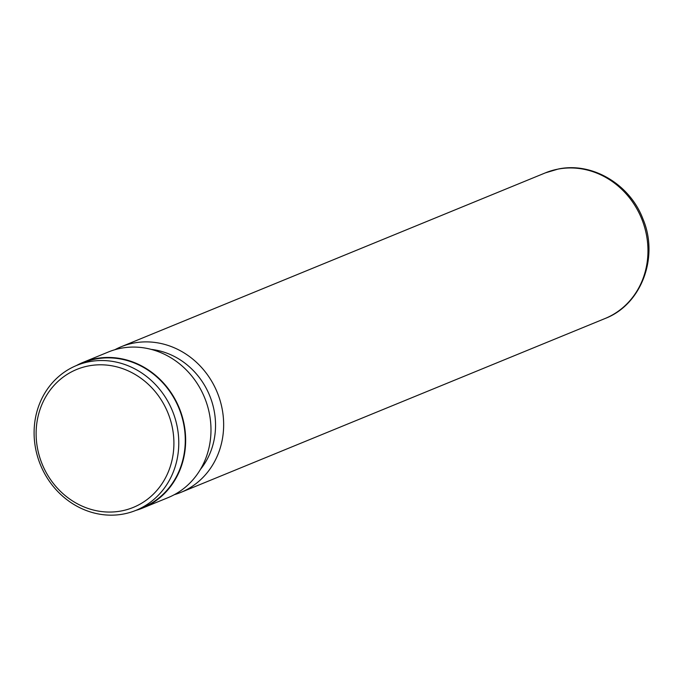 <?xml version="1.0" encoding="UTF-8"?>
<svg xmlns="http://www.w3.org/2000/svg" width="683" height="683" viewBox="0 0 683 683"><rect width="100%" height="100%" fill="white"/><g stroke="black" fill="none" stroke-linecap="round" stroke-linejoin="round"><path stroke-width="1.02" d="M88.542 365.926A74.558 67.899 -112.3 0 0 38.12 451.301A74.558 67.899 -112.3 0 0 121.489 510.927A74.558 67.899 -112.3 0 0 171.911 425.552A74.558 67.899 -112.3 0 0 88.542 365.926M89.14 361.717A78.289 71.297 -112.3 0 0 76.744 365.405A78.289 71.297 -112.3 0 0 38.052 458.208A78.289 71.297 -112.3 0 0 123.734 513.975A78.289 71.297 -112.3 0 0 136.13 510.278A78.289 71.297 -112.3 0 0 174.822 417.475A78.289 71.297 -112.3 0 0 89.14 361.717M136.13 510.278L142.619 507.623A78.289 71.297 -112.3 0 0 181.319 414.82A78.289 71.297 -112.3 0 0 95.637 359.053A78.289 71.297 -112.3 0 0 83.241 362.75L76.744 365.405M174.31 494.688A78.699 71.672 -112.3 0 0 180.782 492.426A78.699 71.672 -112.3 0 0 219.678 399.137A78.699 71.672 -112.3 0 0 133.544 343.079A78.699 71.672 -112.3 0 0 121.079 346.785A78.699 71.672 -112.3 0 0 114.881 349.713M135.823 510.406A78.699 71.672 -112.3 0 0 142.781 507.998L168.112 497.617A78.699 71.672 -112.3 0 0 207.009 404.327A78.699 71.672 -112.3 0 0 120.874 348.27A78.699 71.672 -112.3 0 0 108.418 351.976L83.078 362.366A78.699 71.672 -112.3 0 0 76.436 365.533M142.781 507.998A78.699 71.672 -112.3 0 0 181.678 414.709A78.699 71.672 -112.3 0 0 95.543 358.652A78.699 71.672 -112.3 0 0 83.078 362.366M200.418 469.426A72.483 66.012 -112.3 0 0 209.638 395.542A72.483 66.012 -112.3 0 0 151.208 349.389M557.857 169.145A78.699 71.672 -112.3 0 0 545.393 172.859L558.259 169.025C592.332 161.794 630.008 184.444 642.976 219.038C659.112 257.073 641.525 304.627 605.095 318.5A78.699 71.672 -112.3 0 0 643.992 225.211A78.699 71.672 -112.3 0 0 557.857 169.145M545.393 172.859L121.079 346.785M605.095 318.5L180.782 492.426"/></g></svg>
